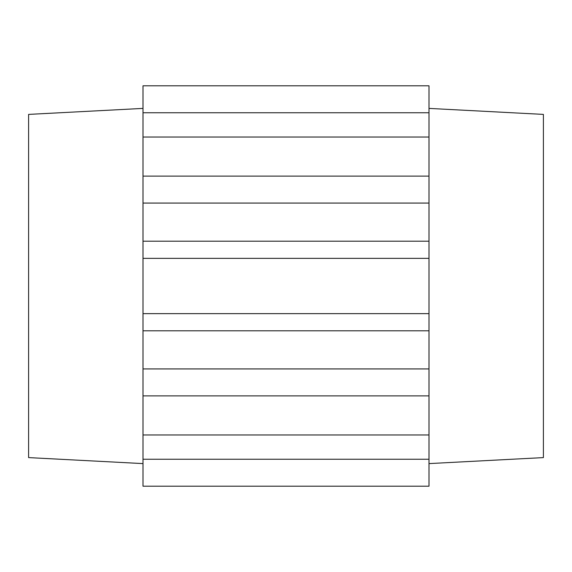 <?xml version="1.0" encoding="UTF-8"?>
<svg xmlns="http://www.w3.org/2000/svg" width="572" height="572" viewBox="0 0 572 572"><rect width="100%" height="100%" fill="white"/><g stroke="black" fill="none" stroke-linecap="round" stroke-linejoin="round"><path stroke-width="0.86" d="M429 108.401L543.4 114.4L543.4 457.6L429 463.599M429 459.244L429 395.881L143 395.881L143 459.244L429 459.244L429 486.2L143 486.2L143 459.244M143 112.755L143 85.8L429 85.8L429 112.755L143 112.755L143 176.119L429 176.119L429 112.755M429 176.119L429 241.198L143 241.198L143 395.881M143 330.802L429 330.802L429 241.198M429 330.802L429 395.881M429 137.023L143 137.023M429 434.977L143 434.977M143 176.119L143 241.198M143 368.926L429 368.926M429 258.358L143 258.358M429 313.642L143 313.642M143 203.074L429 203.074M143 108.401L28.6 114.4L28.6 457.6L143 463.599"/></g></svg>
